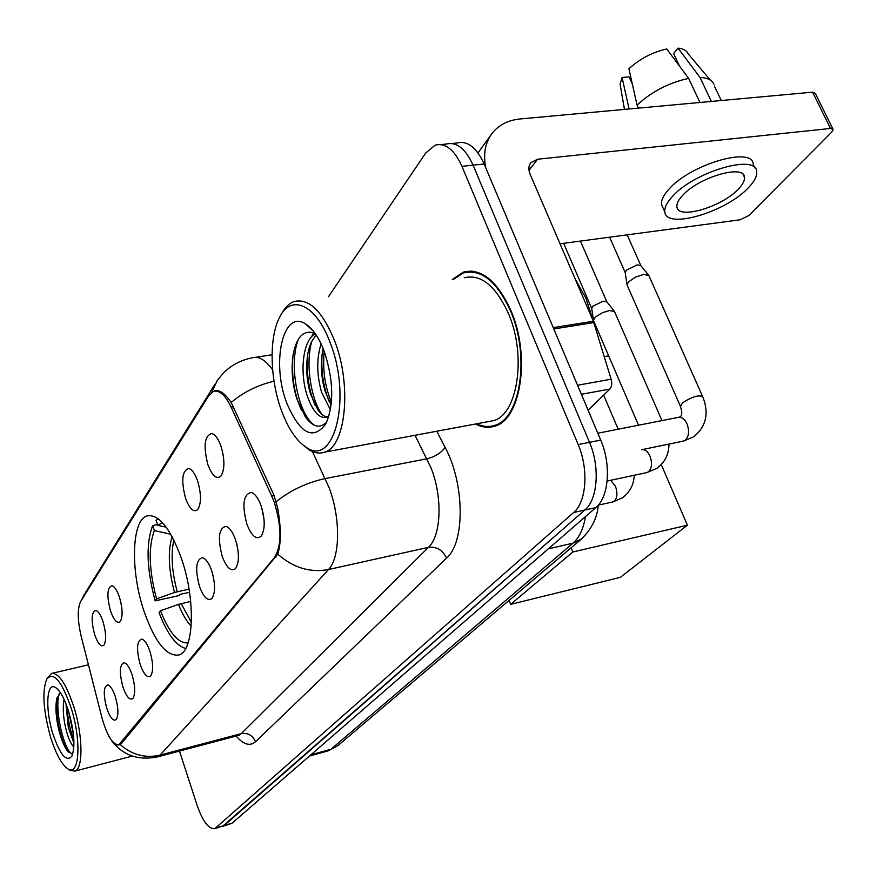 <?xml version="1.0" encoding="UTF-8"?>
<svg xmlns="http://www.w3.org/2000/svg" width="877" height="877" viewBox="0 0 877 877"><rect width="100%" height="100%" fill="white"/><g stroke="black" fill="none" stroke-linecap="round" stroke-linejoin="round"><path stroke-width="1.32" d="M181.418 558.441C170.149 527.833 158.671 513.67 146.985 515.939C131.451 520.434 130.344 571.004 143.927 610.973C154.769 641.898 166.389 656.577 178.776 655.009C194.025 651.633 195.944 599.857 181.418 558.441M185.606 498.498C180.98 480.508 182.065 470.51 188.873 468.526C192.074 469.535 194.957 473.591 197.522 480.684C201.381 493.795 201.436 503.42 197.72 509.581C193.685 512.749 189.651 509.055 185.606 498.498M110.458 610.765C106.61 595.658 107.137 587.327 112.037 585.748C114.69 586.658 117.167 590.506 119.48 597.281C122.703 608.737 122.944 616.849 120.193 621.618C117.09 623.887 113.846 620.258 110.458 610.765M94.606 634.444C90.923 619.929 91.351 611.927 95.9 610.425C98.432 611.313 100.822 615.106 103.069 621.804C106.161 632.909 106.435 640.703 103.87 645.209C100.954 647.303 97.862 643.718 94.606 634.444M208.002 465.029C203.135 446.152 204.429 435.639 211.872 433.501C215.227 434.543 218.22 438.643 220.872 445.812C224.907 459.416 224.918 469.513 220.872 476.123C216.542 479.587 212.256 475.893 208.002 465.029M222.32 450.712L223.525 457.235M222.298 556.599C217.507 538.248 218.713 528.151 225.915 526.31C229.434 527.439 232.602 531.802 235.398 539.421C239.344 552.642 239.399 562.343 235.573 568.548C231.155 571.957 226.726 567.978 222.298 556.599M236.669 543.652L237.788 549.013M199.496 586.516C194.935 569.009 195.955 559.394 202.543 557.673C205.887 558.759 208.923 563.067 211.631 570.598C215.391 583.348 215.512 592.611 211.982 598.399C207.86 601.512 203.705 597.555 199.496 586.516M140.156 664.349C136.198 649.002 136.779 640.594 141.921 639.125C144.804 640.133 147.489 644.244 149.978 651.468C153.267 663.001 153.508 671.168 150.68 675.959C147.325 678.359 143.817 674.49 140.156 664.349M122.912 686.965C119.119 672.221 119.601 664.152 124.359 662.76C127.11 663.736 129.686 667.781 132.109 674.895C135.266 686.088 135.529 693.937 132.909 698.454C129.752 700.668 126.42 696.842 122.912 686.965M106.742 708.167C103.113 693.992 103.497 686.231 107.915 684.904C110.535 685.858 113.023 689.837 115.369 696.853C118.406 707.706 118.702 715.259 116.246 719.535C113.276 721.585 110.107 717.792 106.742 708.167M246.919 524.303C241.866 505.02 243.302 494.387 251.195 492.425C254.911 493.587 258.2 498.015 261.083 505.722C265.238 519.436 265.238 529.62 261.072 536.285C256.303 540.024 251.589 536.033 246.919 524.303M261.642 507.377L264.032 519.272M271.695 495.998L274.282 502.389C281.791 526.913 281.868 545.297 274.512 557.52L118.844 744.759C112.727 744.847 107.071 735.814 101.907 717.649L81.254 636.625C77.472 620.357 77.286 608.627 80.684 601.447L208.792 395.637L213.462 391.427C219.403 389.805 225.29 395.045 231.133 407.125L271.695 495.998L274.117 495.516M475.52 424.008C482.054 427.417 488.423 428.151 494.639 426.189C520.817 419.984 530.859 355.974 510.94 310.633C497.149 280.662 481.276 267.825 463.33 272.133L452.313 279.445M472.747 271.179L471.223 271.87M216.794 390.572L214.547 390.945C219.338 389.476 224.874 393.313 231.166 402.444L274.008 495.264L277.57 507.728C281.199 527.603 281.254 543.082 277.735 554.165L121.585 743.356L119.48 744.737C116.926 745.494 114.372 744.255 111.817 741.01C123.087 755.393 138.292 760.699 157.443 756.906L238.369 735.474L241.285 733.632L428.458 547.336C441.295 535.65 442.786 497.062 431.024 467.89L415.018 435.288M179.456 751.074L197.237 805.667C202.85 821.508 208.693 829.182 214.777 828.688L224.183 825.509L584.827 510.019C597.719 499.605 600.186 466.827 589.487 442.326L473.087 165.15C465.479 148.542 456.522 141.515 446.207 144.069C456.522 141.515 465.479 148.542 473.087 165.15L589.487 442.326C600.186 466.827 597.719 499.605 584.827 510.019L222.407 826.463M214.777 828.688L573.668 512.486C586.472 502.072 588.851 469.184 578.173 444.584L461.949 166.323C454.352 149.649 445.439 142.589 435.2 145.133L425.685 153.036L328.437 296.777M496.031 425.104L497.138 425.202M222.637 826.408L232.021 823.229L595.889 507.575C608.879 497.171 611.422 464.481 600.712 440.09L484.148 163.999C476.529 147.446 467.518 140.452 457.136 142.995L452.006 143.499M588.105 410.217L609.822 389.081L581.385 394.288M485.847 168.011C482.975 154.1 485.145 142.425 492.359 132.997C499.024 124.819 508.298 120.138 520.171 118.954L812.584 92.162L815.281 93.302L832.843 128.897M560.03 243.795L740.078 219.798L748.925 215.457L831.714 132.109L833.139 129.511L830.475 128.459L537.612 159.23L530.98 162.552C528.535 165.709 528.25 169.612 530.114 174.26L593.356 321.234L611.116 379.204C612.212 383.468 611.784 386.768 609.822 389.081M738.533 188.917C742.83 184.4 744.814 180.541 744.485 177.329C744.54 163.703 697.96 177.439 682.262 195.812C678.349 200.131 676.573 203.793 676.945 206.797C677.526 220.072 722.122 207.016 738.533 188.917M710.425 80.18L688.072 53.727C686.691 50.548 683.347 48.673 678.031 48.125L673.613 53.563L679.478 66.082M754.867 167.924L753.233 164.481C753.376 145.714 689.585 164.481 668.515 189.673C663.308 195.527 660.973 200.493 661.51 204.56L663.1 208.057M671.903 197.084C666.663 202.905 664.306 207.838 664.832 211.872C665.775 229.862 725.948 212.245 748.432 187.7C754.363 181.517 757.125 176.222 756.698 171.793C756.928 153.168 693.071 172.024 671.903 197.084M638.445 108.112L637.064 105.108L628.897 68.79C639.618 58.923 652.214 52.302 666.706 48.948L688.642 78.382L699.956 102.477M688.642 78.382C668.745 82.756 651.556 91.657 637.064 105.108M632.306 83.962L629.061 76.88L622.067 77.439L629.083 108.978M622.067 77.439L620.072 84.148L620.576 87.064M713.911 84.291C712.146 80.103 707.509 77.823 700.01 77.439L678.031 48.125M711.346 101.436L700.01 77.439M281.583 410.842C288.281 428.787 296.47 440.912 306.15 447.226C334.269 468.132 352.258 397.599 330.048 342.414C316.137 304.527 291.12 293.521 279.708 317.112C268.8 337.163 269.875 379.522 281.583 410.842M303.179 445.154L309.175 449.857C314.481 453.08 319.579 453.847 324.457 452.181C345.889 446.875 352.203 384.839 334.378 340.232C322.056 310.688 308.551 297.807 293.872 301.611C289.015 303.453 284.915 307.553 281.561 313.9L281.199 314.525M488.04 421.673L493.291 420.697C517.605 414.887 526.858 355.558 508.441 313.549C495.658 285.716 480.936 273.799 464.251 277.768M476.628 423.799C482.723 426.704 488.664 427.231 494.442 425.411C520.357 419.261 530.278 355.909 510.578 311.05C496.93 281.385 481.232 268.68 463.462 272.944L453.42 279.292M593.28 321.07L585.924 298.136L575.224 279.094M330.41 409.833L321.563 392.172C316.652 374.643 316.487 358.54 321.103 343.861M331.122 405.053L325.224 391.548C321.552 379.335 320.533 366.805 322.177 353.957L323.185 348.629M329.007 415.862L326.748 417.244C319.206 418.943 312.574 411.412 306.851 394.65C299.715 371.914 302.653 340.397 315.292 333.709M327.351 416.981C324.238 416.652 321.081 414.284 317.891 409.888L310.546 394.025C306.797 381.396 305.81 368.537 307.575 355.459C308.901 346.536 311.806 339.783 316.301 335.2M324.062 350.866C318.91 337.59 312.804 328.656 305.755 324.073C282.887 308.408 270.993 363.231 286.889 403.354C300.164 434.049 313.199 440.813 325.981 423.646C334.192 403.99 333.545 379.741 324.062 350.866M315.04 333.348C303.979 329.292 296.678 336.417 293.126 354.736C291.054 369.085 292.26 383.666 296.722 398.465L305.481 417.112C312.65 426.682 319.338 428.656 325.52 423.032M314.931 425.488C298.421 415.72 287.974 364.328 298.575 338.928M321.87 414.35C310.535 398.213 305.404 362.552 311.817 341.394M314.459 334.225L314.92 333.293M331.418 402.192C324.961 386.845 322.539 369.82 324.161 351.14M301.469 410.304C294.223 394.288 291.383 376.134 292.951 355.843M315.117 405.317C308.967 390.791 306.413 374.424 307.465 356.215M311.664 336.68L313.527 332.679M329.204 401.567C323.569 387.886 321.168 372.517 321.98 355.437M189.542 592.293L179.938 594.409L179.061 595.582L155.141 600.844C146.645 568.932 145.823 543.828 152.664 525.531L154.341 530.563C148.213 547.193 148.947 569.962 156.566 598.859L174.512 592.479L189.037 589.114M190.682 601.458L178.48 604.352L160.491 610.765L159.055 612.716C167.255 633.918 176.134 645.834 185.716 648.465M152.664 525.531L157.531 524.567M158.057 518.559L156.095 520.258L157.794 525.312L166.268 527.209M160.491 610.765C169.36 633.051 178.568 643.751 188.138 642.874M156.566 598.859L155.141 600.844M162.541 522.648L157.794 525.312M170.785 534.214L154.341 530.563M661.247 464.569L687.404 525.191L620.357 577.351L510.699 604.33L509.131 600.35M604.231 356.632L608.671 355.865M510.699 604.33L572.824 551.995L687.404 525.191M571.102 547.785L572.824 551.995M627.351 285.639L627.044 284.641L628.612 281.846L635.408 277.165L643.762 274.402L648.914 275.531M625.235 272.736L626.288 270.226L637.184 264.854L640.912 265.709L648.355 274.863M593.685 321.048L593.422 320.171L595.483 317.003L602.488 312.672L609.416 310.535L614.569 311.543M591.734 308.551L592.688 306.303L603.168 301.173L606.906 301.929L614.097 310.962M50.559 737.02C55.898 753.979 61.664 764.601 67.869 768.877C79.412 777.033 81.714 740.813 71.136 707.958C61.554 680.585 53.365 671.037 46.602 679.324C42.008 691.679 43.324 710.907 50.559 737.02M69.491 769.918L74.72 771.179C83.315 769.392 83.03 735.595 73.8 706.719C66.082 683.665 58.638 672.571 51.469 673.459L47.062 678.524M73.843 747.029C70.894 744.244 68.187 738.028 65.742 728.392C63.166 717.112 62.607 707.432 64.054 699.331M73.953 743.126L68.34 727.735L65.983 703.836M68.647 711.477C64.492 698.552 60.107 690.561 55.492 687.491C46.459 681.517 45.089 709.296 52.861 733.775C60.053 754.9 66.378 762.376 71.837 756.204C75.389 746.755 74.326 731.846 68.647 711.477M60.414 692.709L56.72 698.991C55.185 707.673 55.975 718.318 59.077 730.914C61.708 740.78 64.712 747.741 68.077 751.786L72.396 753.858M71.914 753.968C63.922 750.032 54.067 708.868 59.285 693.477M73.482 734.948L68.68 711.576M68.209 751.94C61.072 742.983 54.363 712.453 57.224 697.105M73.865 739.991C69.996 730.092 67.726 718.987 67.047 706.665M231.133 407.125L233.523 406.731M120.62 743.466L121.739 743.181M274.512 557.52L275.893 557.224M436.779 431.232L445.099 447.358C464.766 483.753 465.128 542.337 446.579 558.112L255.525 741.745C252.653 735.299 247.906 732.591 241.285 733.632L160.074 755.108L157.443 756.906M255.525 741.745C250.022 746.502 243.543 744.617 236.11 736.077M237.689 735.66L239.114 735.419M312.431 451.534L329.226 488.007C340.747 518.23 340.166 557.838 328.513 569.535C310.184 572.922 293.258 567.803 277.735 554.165M276.211 501.655C290.704 490.155 307.049 482.46 325.268 478.568L426.967 458.781C435.211 456.709 441.252 452.905 445.099 447.358M120.105 744.485C132.01 754.933 145.33 758.473 160.074 755.108L328.513 569.535L428.458 547.336C436.582 546.426 442.622 550.011 446.579 558.112M81.989 599.353L85.957 591.789L214.964 384.225M272.637 369.864C265.413 359.767 258.474 355.788 251.798 357.904C240.627 360.162 231.057 365.314 223.098 373.372L217.189 380.64L211.708 392.37M274.03 381.21C257.772 385.047 243.488 392.129 231.166 402.444M216.312 827.789L232.021 823.229M573.668 512.486L595.889 507.575M578.173 444.584L600.712 440.09M461.949 166.323L484.148 163.999M327.483 751.052L330.903 749.276L573.043 543.148C579.324 537.656 583.446 528.831 585.408 516.674M548.289 548.87L573.043 543.148L581.506 538.971L337.875 745.614L328.053 750.887L309.493 756.029M337.875 745.614L330.903 749.276L310.907 754.801M529.006 170.368L537.612 159.23M553.244 327.658L593.356 321.234M830.475 128.459L812.584 92.162M593.839 322.55L553.804 328.985M577.559 385.244L611.116 379.204M173.854 539.947C170.708 554.253 171.826 571.497 177.209 591.701M178.48 604.352C182.273 613.966 186.505 621.234 191.186 626.167M172.111 536.581C167.715 551.019 168.516 569.655 174.512 592.479M181.177 603.562L191.405 622.363M597.818 433.227L678.053 417.419C681.572 416.728 684.553 418.866 686.998 423.854C689.574 431.111 688.949 436.603 685.123 440.32L682.854 441.219M680.497 406.533L682.449 402.883C692.183 396.667 698.958 394.628 702.762 396.788C709.23 413.166 706.226 426.485 693.773 436.757L683.654 441.054L641.504 449.726C644.825 449.09 647.664 451.206 650 456.106C652.455 463.144 651.907 468.395 648.344 471.892L646.371 472.67M610.622 480.3L615.446 486.231C617.803 493.049 617.309 498.103 613.977 501.381L612.256 502.072M149.529 515.446L146.985 515.939M190.232 469.096L188.873 468.526M112.705 586L112.037 585.748M96.459 610.633L95.9 610.425M213.506 434.225L211.872 433.501M227.296 526.88L225.915 526.31M203.683 558.123L202.543 557.673M142.567 639.366L141.921 639.125M252.883 493.137L251.195 492.425M215.808 391.043L217.935 390.703M118.844 744.759L120.324 744.387M471.146 271.059L463.33 272.133M81.55 600.054L84.17 594.661M440.956 144.573L446.207 144.069M255.613 357.312L272.056 354.768M598.235 505.218C597.358 517.518 591.778 528.776 581.506 538.971M478.009 152.927L490.583 135.453M743.17 174.523L744.485 177.329M661.51 204.56L664.832 211.872M620.072 84.148L624.468 109.395M714.393 86.045L721.256 100.526M306.15 447.226L309.175 449.857M493.291 420.697L324.457 452.181M498.136 424.709L494.442 425.411M313.56 331.374L305.755 324.073M627.066 284.981L680.267 405.985C682.35 412.234 682.251 415.83 679.971 416.761L678.842 417.255M625.158 272.276L627.044 284.641M609.614 237.185L625.18 272.528M702.51 396.229L648.991 275.849M627.176 234.85L640.758 265.435M607.147 481.045L647.04 472.528L656.73 468.395C664.788 462.596 668.877 454.494 668.987 444.058M638.511 425.213L593.444 320.478M591.668 308.156L593.422 320.171M563.637 243.313L591.69 308.386M661.96 420.587L614.645 311.828M580.431 241.076L606.774 301.71M598.289 505.152L612.815 501.951L622.111 497.961C629.719 492.567 633.764 485.003 634.246 475.257M618.164 429.215L603.628 395.11M67.869 768.877L70.313 770.455M132.208 756.073L74.72 771.179M56.314 688.039L55.492 687.491M88.434 664.81L52.302 673.262M56.72 698.991L56.852 698.388"/></g></svg>
